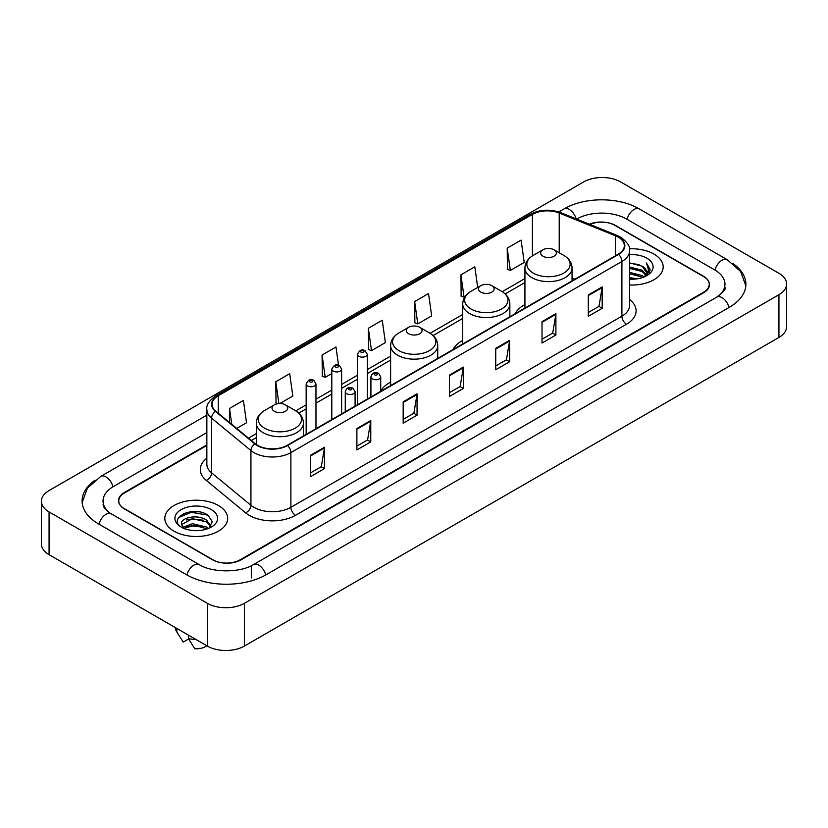 <?xml version="1.0" encoding="UTF-8"?>
<svg xmlns="http://www.w3.org/2000/svg" width="828" height="828" viewBox="0 0 828 828"><rect width="100%" height="100%" fill="white"/><g stroke="black" fill="none" stroke-linecap="round" stroke-linejoin="round"><path stroke-width="1.24" d="M390.619 382.101A34.693 20.027 0 0 0 380.725 391.23M462.728 340.463A34.693 20.027 0 0 0 452.968 349.602M524.931 304.549A34.693 20.027 0 0 0 515.171 313.698M206.855 445.412L124.51 492.96A19.634 11.333 0 0 0 118.756 500.971A19.634 11.333 0 0 0 124.51 508.992L212.444 559.759A19.634 11.333 0 0 0 240.213 559.759L703.49 292.284A19.634 11.333 0 0 0 709.244 284.273A19.634 11.333 0 0 0 703.49 276.252L615.556 225.485A19.634 11.333 0 0 0 589.888 224.429M718.425 296.093A35.345 20.41 0 0 0 724.955 284.273A35.345 20.41 0 0 0 714.595 269.845L626.661 219.078A35.345 20.41 0 0 0 576.681 219.078L576.661 219.089M206.855 432.589L113.405 486.543A35.345 20.41 0 0 0 103.045 500.971A35.345 20.41 0 0 0 109.575 512.791M207.352 603.312A26.185 15.111 0 0 0 244.374 603.312L778.931 294.696A26.185 15.111 0 0 0 786.6 284.004A26.185 15.111 0 0 0 778.931 273.312L620.648 181.932A26.185 15.111 0 0 0 583.626 181.932L49.069 490.559A26.185 15.111 0 0 0 41.4 501.24A26.185 15.111 0 0 0 49.069 511.932L207.352 603.312L207.352 646.068A26.185 15.111 0 0 0 244.374 646.068L778.931 337.441A26.185 15.111 0 0 0 786.6 326.76L786.6 284.004M41.4 501.24L41.4 543.996A26.185 15.111 0 0 0 49.069 554.688L207.352 646.068M95.117 480.188A56.294 32.499 0 0 0 82.107 500.971A56.294 32.499 0 0 0 98.594 523.958L186.528 574.725A56.294 32.499 0 0 0 266.13 574.725L729.406 307.25A56.294 32.499 0 0 0 745.893 284.273A56.294 32.499 0 0 0 732.883 263.49M198.865 511.859A26.185 15.111 0 0 0 183.537 513.681M653.975 254.082A31.412 18.144 0 0 0 629.415 248.814A31.412 18.144 0 0 1 653.975 254.082A31.412 18.144 0 0 1 663.176 266.906A31.412 18.144 0 0 0 653.975 254.082M218.457 505.515A31.412 18.144 0 0 0 184.22 501.582A31.412 18.144 0 0 0 164.824 518.338A31.412 18.144 0 0 0 174.025 531.172A31.412 18.144 0 0 0 208.263 535.105A31.412 18.144 0 0 0 227.659 518.338A31.412 18.144 0 0 0 218.457 505.515A31.412 18.144 0 0 0 184.22 501.582A31.412 18.144 0 0 0 164.824 518.338A31.412 18.144 0 0 0 174.025 531.172A31.412 18.144 0 0 0 208.263 535.105A31.412 18.144 0 0 0 227.659 518.338A31.412 18.144 0 0 0 218.457 505.515M618.195 237.108A20.948 12.089 180 0 1 624.333 245.657A20.948 12.089 180 0 1 618.195 254.206L287.192 445.319A20.948 12.089 180 0 1 255.221 443.704L215.88 411.268A20.948 12.089 180 0 1 212.092 404.323A20.948 12.089 180 0 1 218.23 395.774L532.394 214.4A20.948 12.089 180 0 1 559.21 213.044L615.401 235.752A20.948 12.089 180 0 1 618.195 237.108M618.568 236.891A21.466 12.399 0 0 0 615.701 235.504L559.511 212.796A21.466 12.399 0 0 0 532.021 214.183L217.857 395.567A21.466 12.399 0 0 0 215.456 411.433L254.796 443.87A21.466 12.399 0 0 0 287.554 445.526L618.568 254.424A21.466 12.399 0 0 0 618.568 236.891M310.603 455.255L310.603 476.628L324.493 468.617L324.493 447.244L310.603 455.255M310.603 472.84L321.305 466.661L324.431 447.948A5.237 3.022 -120 0 0 324.493 447.244M321.202 466.723L324.493 468.617M356.889 428.531L356.889 449.914L370.768 441.893L370.768 420.52L356.889 428.531M356.889 446.116L367.58 439.947L370.716 421.224A5.237 3.022 -120 0 0 370.768 420.52M367.487 439.999L370.768 441.893M403.174 401.818L403.174 423.191L417.053 415.18L417.053 393.797L403.174 401.818M403.174 419.403L413.865 413.224L417.001 394.511A5.237 3.022 -120 0 0 417.053 393.797M413.772 413.275L417.053 415.18M588.294 294.934L588.294 316.306L602.184 308.295L602.184 286.912L588.294 294.934M588.294 312.518L598.996 306.339L602.122 287.626A5.237 3.022 -120 0 0 602.184 286.912M598.892 306.401L602.184 308.295M542.019 321.657L542.019 343.03L555.899 335.009L555.899 313.636L542.019 321.657M542.019 339.242L552.711 333.063L555.847 314.35A5.237 3.022 -120 0 0 555.899 313.636M552.618 333.115L555.899 335.009M495.734 348.371L495.734 369.754L509.613 361.732L509.613 340.36L495.734 348.371M495.734 365.955L506.425 359.787L509.562 341.064A5.237 3.022 -120 0 0 509.613 340.36M506.332 359.838L509.613 361.732M449.449 375.094L449.449 396.467L463.338 388.456L463.338 367.083L449.449 375.094M449.449 392.679L460.151 386.5L463.276 367.787A5.237 3.022 -120 0 0 463.338 367.083M460.047 386.562L463.338 388.456M629.57 284.998A31.412 18.144 0 0 0 663.176 266.906A31.412 18.144 0 0 1 629.57 284.998M206.855 444.884L124.272 492.556A19.634 11.333 0 0 0 118.528 500.578A19.634 11.333 0 0 0 124.272 508.589L213.138 559.894A19.634 11.333 0 0 0 240.907 559.894L703.728 292.688A19.634 11.333 0 0 0 709.472 284.677A19.634 11.333 0 0 0 703.728 276.656L614.862 225.351A19.634 11.333 0 0 0 589.37 224.222M279.843 403.536L292.822 396.043L289.686 373.707L275.807 381.718L276.024 402.967M236.704 428.438L246.537 422.756L243.401 400.421L229.522 408.442L229.522 422.508M414.652 301.558L417.778 323.893L431.667 315.882L428.531 293.547L414.652 301.558L414.869 322.806M477.704 287.44L474.817 266.823L460.927 274.834L461.155 296.082M507.212 248.121L510.348 270.456L524.227 262.435L521.091 240.099L507.212 248.121L507.44 269.369M338.517 365.169L335.971 346.984L322.082 355.005L322.309 376.243M368.367 328.281L371.503 350.617L385.382 342.595L382.246 320.26L368.367 328.281L368.595 349.53M371.503 350.617L368.367 349.447M417.778 323.893L414.652 322.723M460.927 274.834L464.063 297.169L465.098 296.579M464.063 297.169L460.927 296M510.348 270.456L507.212 269.286M322.082 355.005L325.218 377.34L331.8 373.531M325.218 377.34L322.082 376.16M277.918 403.671L275.807 402.884M275.807 381.718L278.87 403.567M229.522 408.442L231.757 424.35M629.57 277.69L637.55 278.767M629.57 279.026L633.254 279.191M629.57 272.35L642.217 275.558L644.029 276.987M629.57 273.685L642.942 277.401M629.57 267.009L642.217 270.218L646.037 274.472M629.57 268.344L642.217 271.553L645.695 275.103M646.254 275.031L646.42 275.662M644.101 276.956A14.8 8.539 0 0 0 646.554 272.246A14.8 8.539 0 0 0 642.217 266.202L646.544 272.567M646.109 275.186L645.561 276.304M629.57 279.16A21.342 12.316 0 0 0 646.844 275.62A21.342 12.316 0 0 0 646.844 258.191A21.342 12.316 0 0 0 629.57 254.651M642.217 266.202L629.57 262.931M645.55 276.304L649.949 270.673L650.094 269.359L646.43 263.004L648.572 270.104L644.339 276.852M646.43 263.004L650.083 269.607M629.57 263.294L639.071 264.567M648.49 270.559L649.4 272.133M629.57 268.645L638.626 269.773M629.57 273.985L638.626 275.124M648.583 270.021L649.545 271.812M542.94 256.183A7.856 4.533 0 0 0 554.046 256.183A7.856 4.533 0 0 0 554.046 249.777L563.796 255.407A21.642 12.492 0 0 0 563.796 255.407A21.642 12.492 0 0 1 563.796 273.074A21.642 12.492 0 0 1 533.191 273.074A21.642 12.492 0 0 1 533.191 255.407C527.86 258.574 525.107 262.776 524.931 268.024A23.567 13.6 0 0 0 531.835 277.639A23.567 13.6 0 0 0 557.513 280.589A23.567 13.6 0 0 0 572.055 268.024C571.879 262.776 569.136 258.574 563.806 255.407L554.046 249.777A7.856 4.533 0 0 0 542.94 249.777A7.856 4.533 0 0 0 542.94 256.183M480.737 292.098A7.856 4.533 0 0 0 491.842 292.098A7.856 4.533 0 0 0 491.842 285.691L501.602 291.321A21.642 12.492 0 0 1 501.602 308.989A21.642 12.492 0 0 1 470.987 308.989A21.642 12.492 0 0 1 470.987 291.321C465.657 294.478 462.904 298.691 462.728 303.928A23.567 13.6 0 0 0 469.631 313.553A23.567 13.6 0 0 0 495.31 316.503A23.567 13.6 0 0 0 509.851 303.928C509.686 298.691 506.933 294.478 501.602 291.321L491.842 285.691A7.856 4.533 0 0 0 480.737 285.691A7.856 4.533 0 0 0 480.737 292.098M408.628 333.725A7.856 4.533 0 0 0 419.734 333.725A7.856 4.533 0 0 0 419.734 327.319L429.494 332.949A21.642 12.492 0 0 1 429.494 350.617A21.642 12.492 0 0 1 398.879 350.617A21.642 12.492 0 0 1 398.879 332.949C393.548 336.116 390.795 340.318 390.619 345.566A23.567 13.6 0 0 0 397.523 355.181A23.567 13.6 0 0 0 423.201 358.131A23.567 13.6 0 0 0 437.743 345.566C437.577 340.318 434.824 336.116 429.494 332.949L419.734 327.319A7.856 4.533 0 0 0 408.628 327.319A7.856 4.533 0 0 0 408.628 333.725M274.327 411.278A7.856 4.533 0 0 0 285.432 411.278A7.856 4.533 0 0 0 285.432 404.861L295.182 410.491A21.642 12.492 0 0 1 295.182 428.169A21.642 12.492 0 0 1 264.567 428.169A21.642 12.492 0 0 1 264.567 410.491C259.236 413.658 256.483 417.861 256.318 423.108A23.567 13.6 0 0 0 263.211 432.723A23.567 13.6 0 0 0 288.889 435.673A23.567 13.6 0 0 0 303.441 423.108C303.265 417.861 300.512 413.658 295.182 410.491L285.432 404.861A7.856 4.533 0 0 0 274.316 404.861A7.856 4.533 0 0 0 274.327 411.278M192.665 530.489L197.654 530.634M182.884 527.364L192.417 523.72L206.71 527.063L208.439 528.461M183.588 528.419L194.466 525.345L206.71 528.761M181.446 523.772L183.899 528.388M181.467 524.186C179.955 517.624 197.964 513.753 206.71 520.284L210.954 526.153M181.539 524.621L192.386 518.649L206.71 521.971L210.622 526.587M208.946 528.243L212.289 521.681L208.056 515.306C193.079 504.542 166.469 518.732 181.839 527.426L182.605 527.891M211.337 509.634A21.342 12.316 0 0 0 181.156 509.634A21.342 12.316 0 0 0 181.156 527.053A21.342 12.316 0 0 0 211.337 527.053A21.342 12.316 0 0 0 211.337 509.634M175.298 627.562A20.948 12.089 0 0 0 176.447 631.309A20.948 12.089 0 0 0 176.83 631.899L183.236 642.093L188.629 638.978M176.83 631.899L176.83 628.442M184.22 528.823L181.518 524.517M188.401 635.128L188.401 638.574L194.808 648.769A13.093 7.555 0 0 0 206.783 645.736M188.401 638.574A20.948 12.089 0 0 0 195.894 639.454M178.713 517.448L191.247 512.304L207.766 515.119M186.548 519.943L191.247 519.094L203.15 520.139M186.486 526.753L191.247 525.884L203.129 526.918M265.736 574.953A10.474 6.044 -120 0 0 253.492 564.582C240.606 572.914 212.04 572.914 199.165 564.582L111.231 513.815C110.186 513.432 105.084 509.955 103.479 506.27L103.045 504.18M186.921 574.953A10.474 6.044 -60 0 1 193.928 565.1A10.474 6.044 -60 0 1 199.165 564.582M98.987 524.186A10.474 6.044 -60 0 1 105.994 514.333A10.474 6.044 -60 0 1 111.231 513.815M82.158 502.451L87.375 488.209L100.757 476.41A10.474 6.044 60 0 1 113.012 486.781M558.807 211.958L564.044 208.935A10.474 6.044 60 0 1 576.174 218.892M564.044 208.935C584.465 196.785 618.878 196.785 639.309 208.935A10.474 6.044 120 0 0 627.055 219.296M639.309 208.935L727.243 259.702A10.474 6.044 120 0 0 714.988 270.073M729.013 307.478A10.474 6.044 -120 0 0 716.769 297.117L253.492 564.582M244.374 646.068L244.374 603.312M49.069 554.688L49.069 511.932M778.931 337.441L778.931 294.696M251.319 577.934L251.319 566.176M629.57 299.519A32.727 18.899 180 0 1 626.527 324.214L295.524 515.326A6.541 3.778 60 0 1 290.887 507.305L621.9 316.203A26.185 15.111 0 0 0 629.57 305.511L629.57 250.791A26.185 15.111 180 0 1 621.9 261.482A6.541 3.778 -120 0 0 618.568 254.424M295.524 515.326A32.727 18.899 180 0 1 249.238 515.326A32.727 18.899 180 0 1 245.574 512.801L206.234 480.364A32.727 18.899 180 0 1 206.855 458.184M253.865 507.305A26.185 15.111 0 0 0 290.887 507.305L290.887 452.585A26.185 15.111 180 0 1 250.936 450.567L211.595 418.13A26.185 15.111 180 0 1 206.855 409.456L206.855 464.177A26.185 15.111 0 0 0 211.595 472.85L250.936 505.287A26.185 15.111 0 0 0 253.865 507.305M629.57 250.791C630.439 246.703 627.427 242.138 620.545 237.108L617.098 235.431A6.541 3.064 112 0 0 615.701 235.504M617.098 235.431L560.918 212.724C550.071 208.884 539.784 209.443 530.044 214.39A6.541 3.778 60 0 1 532.021 214.183M217.857 395.567A6.541 3.778 -120 0 0 215.88 395.774C209.08 400.659 206.079 405.223 206.855 409.456M215.456 411.433A6.541 4.378 129.5 0 0 211.595 418.13L211.595 472.85A6.541 4.378 -50.5 0 1 206.234 480.364M560.918 212.724A6.541 3.064 112 0 0 559.511 212.796M254.796 443.87A6.541 4.378 129.5 0 0 250.936 450.567L250.936 505.287A6.541 4.378 -50.5 0 1 245.574 512.801M287.554 445.526A6.541 3.778 60 0 1 290.887 452.585L621.9 261.482L621.9 316.203A6.541 3.778 60 0 0 626.527 324.214M218.23 395.774L218.23 413.193M615.401 235.752L615.401 255.821M559.21 213.044L559.21 252.757M574.87 279.222L572.055 278.084M532.394 214.4L532.394 255.893M524.931 278.56L502.203 291.684M462.728 314.464L430.094 333.311M390.619 356.102L367.259 369.588M357.437 375.26L341.622 384.389M331.8 390.06L315.975 399.199M306.163 404.861L295.782 410.854M256.318 433.644L248.493 438.157M449.449 375.767L463.276 367.787M495.734 349.054L509.562 341.064M542.019 322.33L555.847 314.35M588.294 295.606L602.122 287.626M403.174 402.491L417.001 394.511M356.889 429.214L370.716 421.224M310.603 455.938L324.431 447.948M372.341 378.893A4.906 2.836 180 0 1 370.913 376.885C372.165 372.859 374.732 371.689 378.613 373.387L380.725 376.885A4.906 2.836 180 0 1 377.692 379.503A4.906 2.836 180 0 1 372.341 378.893M376.978 373.542A1.635 0.942 0 0 0 374.66 373.542A1.635 0.942 0 0 0 374.66 374.877A1.635 0.942 0 0 0 376.978 374.877A1.635 0.942 0 0 0 376.978 373.542M346.704 393.693A4.906 2.836 180 0 1 345.266 391.685C346.518 387.659 349.095 386.49 352.966 388.187L355.088 391.685A4.906 2.836 180 0 1 352.055 394.304A4.906 2.836 180 0 1 346.704 393.693M351.331 388.342A1.635 0.942 0 0 0 349.023 388.342A1.635 0.942 0 0 0 349.023 389.688A1.635 0.942 0 0 0 351.331 389.688A1.635 0.942 0 0 0 351.331 388.342M367.259 399.086L367.259 354.301A4.906 2.836 180 0 1 364.227 356.92A4.906 2.836 180 0 1 358.876 356.309A4.906 2.836 180 0 1 357.437 354.301L357.437 404.757M361.194 352.304A1.635 0.942 0 0 0 363.502 352.304A1.635 0.942 0 0 0 363.502 350.969A1.635 0.942 0 0 0 361.194 350.969A1.635 0.942 0 0 0 361.194 352.304M341.622 413.886L341.622 369.112A4.906 2.836 180 0 1 338.59 371.731A4.906 2.836 180 0 1 333.239 371.11A4.906 2.836 180 0 1 331.8 369.112L331.8 419.558M335.557 367.104A1.635 0.942 0 0 0 337.865 367.104A1.635 0.942 0 0 0 337.865 365.769A1.635 0.942 0 0 0 335.557 365.769A1.635 0.942 0 0 0 335.557 367.104M315.975 428.697L315.975 383.913A4.906 2.836 180 0 1 312.953 386.531A4.906 2.836 180 0 1 307.602 385.92A4.906 2.836 180 0 1 306.163 383.913L306.163 434.358M309.91 381.905A1.635 0.942 0 0 0 312.228 381.905A1.635 0.942 0 0 0 312.228 380.569A1.635 0.942 0 0 0 309.91 380.569A1.635 0.942 0 0 0 309.91 381.905M100.757 476.41L206.855 415.149M745.842 285.743L740.625 271.501L727.243 259.702M724.955 287.482C726.415 288.537 723.682 291.746 716.769 297.117M530.044 214.39L215.88 395.774M524.931 282.545L505.183 293.94M462.728 318.449L433.085 335.568M390.619 360.087L367.259 373.573M357.437 379.245L341.622 388.373M331.8 394.045L315.975 403.184M306.163 408.846L298.773 413.11M256.318 437.629L251.339 440.496M572.055 280.847L572.055 268.024M524.931 308.057L524.931 268.024M542.94 249.777L533.191 255.407M509.851 316.762L509.851 303.928M462.728 343.972L462.728 303.928M480.737 285.691L470.987 291.321M437.743 358.389L437.743 345.566M390.619 385.6L390.619 345.566M408.628 327.319L398.879 332.949M303.441 435.932L303.441 423.108M256.318 444.522L256.318 423.108M274.316 404.861L264.567 410.491M178.569 634.869L176.447 631.309M370.913 396.985L370.913 376.885M380.725 391.313L380.725 376.885M345.266 411.785L345.266 391.685M355.088 406.113L355.088 391.685M367.259 354.301L365.148 350.803C362.291 348.743 359.725 349.913 357.437 354.301M341.622 369.112L339.501 365.603C336.654 363.554 334.088 364.713 331.8 369.112M315.975 383.913L313.864 380.414C311.017 378.355 308.451 379.524 306.163 383.913"/></g></svg>

